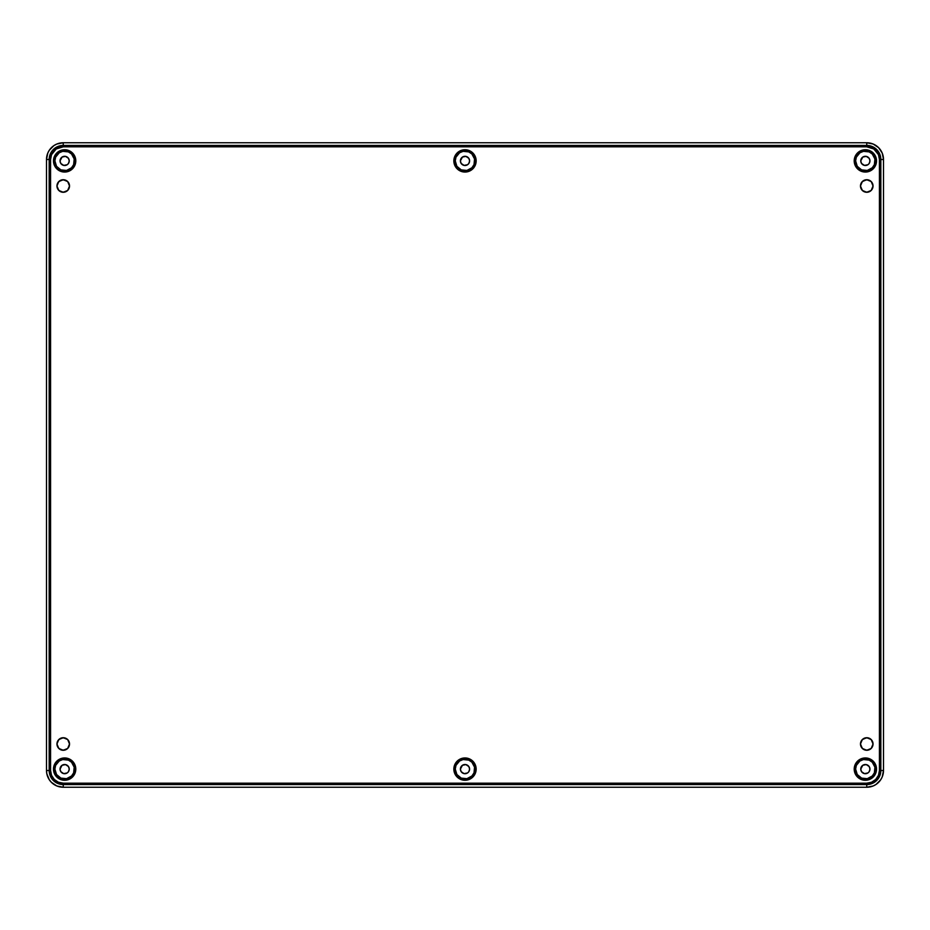 <?xml version="1.0" encoding="UTF-8"?>
<svg xmlns="http://www.w3.org/2000/svg" width="930" height="930" viewBox="0 0 930 930"><rect width="100%" height="100%" fill="white"/><g stroke="black" fill="none" stroke-linecap="round" stroke-linejoin="round"><path stroke-width="1.4" d="M455.258 769.11A9.742 9.742 0 0 0 465 778.852A9.742 9.742 0 0 0 474.742 769.11L476.16 769.11A11.16 11.16 0 0 1 465 780.27A11.16 11.16 0 0 1 453.84 769.11L455.258 769.11L456.897 774.527L461.268 778.119L466.906 778.666L471.894 776.004L474.009 772.842L474.556 767.204L471.894 762.216L468.732 760.101L463.094 759.554L459.583 761.007L455.991 765.378L455.258 769.11L453.84 769.11L454.689 764.844L457.107 761.217L460.734 758.799L465 757.95L469.266 758.799L472.893 761.217L475.311 764.844L476.16 769.11L475.311 773.376L472.893 777.003L469.266 779.421L465 780.27L460.734 779.421L457.107 777.003L454.689 773.376L453.84 769.11A11.16 11.16 0 0 1 465 757.95A11.16 11.16 0 0 1 476.16 769.11L474.742 769.11A9.742 9.742 0 0 0 465 759.368A9.742 9.742 0 0 0 455.258 769.11M855.623 769.11A9.742 9.742 0 0 0 865.365 778.852A9.742 9.742 0 0 0 875.107 769.11L876.525 769.11A11.16 11.16 0 0 1 865.365 780.27A11.16 11.16 0 0 1 854.205 769.11L855.623 769.11L857.262 774.527L861.633 778.119L867.272 778.666L872.259 776.004L874.374 772.842L874.921 767.204L872.259 762.216L869.097 760.101L863.459 759.554L859.948 761.007L856.356 765.378L855.623 769.11L854.205 769.11L855.054 764.844L857.472 761.217L861.099 758.799L865.365 757.95L869.631 758.799L873.258 761.217L875.676 764.844L876.525 769.11L875.676 773.376L873.258 777.003L869.631 779.421L865.365 780.27L861.099 779.421L857.472 777.003L855.054 773.376L854.205 769.11A11.16 11.16 0 0 1 865.365 757.95A11.16 11.16 0 0 1 876.525 769.11L875.107 769.11A9.742 9.742 0 0 0 865.365 759.368A9.742 9.742 0 0 0 855.623 769.11M855.623 160.89A9.742 9.742 0 0 0 865.365 170.632A9.742 9.742 0 0 0 875.107 160.89L876.525 160.89A11.16 11.16 0 0 1 865.365 172.05A11.16 11.16 0 0 1 854.205 160.89L855.623 160.89L857.262 166.307L861.633 169.899L867.272 170.446L872.259 167.784L874.374 164.622L874.921 158.983L872.259 153.996L869.097 151.881L863.459 151.334L859.948 152.787L856.356 157.158L855.623 160.89L854.205 160.89L855.054 156.624L857.472 152.997L861.099 150.579L865.365 149.73L869.631 150.579L873.258 152.997L875.676 156.624L876.525 160.89L875.676 165.156L873.258 168.783L869.631 171.201L865.365 172.05L861.099 171.201L857.472 168.783L855.054 165.156L854.205 160.89A11.16 11.16 0 0 1 865.365 149.73A11.16 11.16 0 0 1 876.525 160.89L875.107 160.89A9.742 9.742 0 0 0 865.365 151.148A9.742 9.742 0 0 0 855.623 160.89M455.258 160.89A9.742 9.742 0 0 0 465 170.632A9.742 9.742 0 0 0 474.742 160.89L476.16 160.89A11.16 11.16 0 0 1 465 172.05A11.16 11.16 0 0 1 453.84 160.89L455.258 160.89L456.897 166.307L461.268 169.899L466.906 170.446L471.894 167.784L474.009 164.622L474.556 158.983L471.894 153.996L468.732 151.881L463.094 151.334L459.583 152.787L455.991 157.158L455.258 160.89L453.84 160.89L454.689 156.624L457.107 152.997L460.734 150.579L465 149.73L469.266 150.579L472.893 152.997L475.311 156.624L476.16 160.89L475.311 165.156L472.893 168.783L469.266 171.201L465 172.05L460.734 171.201L457.107 168.783L454.689 165.156L453.84 160.89A11.16 11.16 0 0 1 465 149.73A11.16 11.16 0 0 1 476.16 160.89L474.742 160.89A9.742 9.742 0 0 0 465 151.148A9.742 9.742 0 0 0 455.258 160.89M54.893 160.89A9.742 9.742 0 0 0 64.635 170.632A9.742 9.742 0 0 0 74.377 160.89L75.795 160.89A11.16 11.16 0 0 1 64.635 172.05A11.16 11.16 0 0 1 53.475 160.89L54.893 160.89L56.532 166.307L60.903 169.899L66.542 170.446L71.529 167.784L73.644 164.622L74.191 158.983L71.529 153.996L68.367 151.881L62.729 151.334L59.218 152.787L55.626 157.158L54.893 160.89L53.475 160.89L54.324 156.624L56.742 152.997L60.369 150.579L64.635 149.73L68.901 150.579L72.528 152.997L74.946 156.624L75.795 160.89L74.946 165.156L72.528 168.783L68.901 171.201L64.635 172.05L60.369 171.201L56.742 168.783L54.324 165.156L53.475 160.89A11.16 11.16 0 0 1 64.635 149.73A11.16 11.16 0 0 1 75.795 160.89L74.377 160.89A9.742 9.742 0 0 0 64.635 151.148A9.742 9.742 0 0 0 54.893 160.89M54.893 769.11A9.742 9.742 0 0 0 64.635 778.852A9.742 9.742 0 0 0 74.377 769.11L75.795 769.11A11.16 11.16 0 0 1 64.635 780.27A11.16 11.16 0 0 1 53.475 769.11L54.893 769.11L56.532 774.527L60.903 778.119L66.542 778.666L71.529 776.004L73.644 772.842L74.191 767.204L71.529 762.216L68.367 760.101L62.729 759.554L59.218 761.007L55.626 765.378L54.893 769.11L53.475 769.11L54.324 764.844L56.742 761.217L60.369 758.799L64.635 757.95L68.901 758.799L72.528 761.217L74.946 764.844L75.795 769.11L74.946 773.376L72.528 777.003L68.901 779.421L64.635 780.27L60.369 779.421L56.742 777.003L54.324 773.376L53.475 769.11A11.16 11.16 0 0 1 64.635 757.95A11.16 11.16 0 0 1 75.795 769.11L74.377 769.11A9.742 9.742 0 0 0 64.635 759.368A9.742 9.742 0 0 0 54.893 769.11M69.517 744A6.278 6.278 0 0 1 63.24 750.278A6.278 6.278 0 0 1 56.963 744L58.799 739.559L63.24 737.723L67.681 739.559L69.517 744L67.681 748.441L63.24 750.278L58.799 748.441L56.963 744L57.439 746.406L59.753 749.22L62.019 750.161L65.646 749.801L67.681 748.441L69.401 745.221L69.401 742.779L67.681 739.559L64.461 737.839L60.834 738.199L58.02 740.513L56.963 744A6.278 6.278 0 0 1 63.24 737.723A6.278 6.278 0 0 1 69.517 744M873.038 744A6.278 6.278 0 0 1 866.76 750.278A6.278 6.278 0 0 1 860.483 744L862.319 739.559L866.76 737.723L871.201 739.559L873.038 744L871.201 748.441L866.76 750.278L862.319 748.441L860.483 744L860.959 746.406L863.273 749.22L865.539 750.161L869.166 749.801L871.201 748.441L872.921 745.221L872.921 742.779L871.201 739.559L867.981 737.839L864.354 738.199L861.54 740.513L860.483 744A6.278 6.278 0 0 1 866.76 737.723A6.278 6.278 0 0 1 873.038 744M69.517 186A6.278 6.278 0 0 1 63.24 192.278A6.278 6.278 0 0 1 56.963 186L58.799 181.559L63.24 179.722L67.681 181.559L69.517 186L67.681 190.441L63.24 192.278L58.799 190.441L56.963 186L57.439 188.406L59.753 191.22L62.019 192.161L65.646 191.801L67.681 190.441L69.401 187.221L69.401 184.779L67.681 181.559L64.461 179.839L60.834 180.199L58.02 182.513L56.963 186A6.278 6.278 0 0 1 63.24 179.722A6.278 6.278 0 0 1 69.517 186M873.038 186A6.278 6.278 0 0 1 866.76 192.278A6.278 6.278 0 0 1 860.483 186L862.319 181.559L866.76 179.722L871.201 181.559L873.038 186L871.201 190.441L866.76 192.278L862.319 190.441L860.483 186L860.959 188.406L863.273 191.22L865.539 192.161L869.166 191.801L871.201 190.441L872.921 187.221L872.921 184.779L871.201 181.559L867.981 179.839L864.354 180.199L861.54 182.513L860.483 186A6.278 6.278 0 0 1 866.76 179.722A6.278 6.278 0 0 1 873.038 186M869.969 160.89A4.604 4.604 0 0 1 865.365 165.494A4.604 4.604 0 0 1 860.762 160.89A4.604 4.604 0 0 0 861.54 163.448L860.762 160.89A4.604 4.604 0 0 1 865.365 156.287A4.604 4.604 0 0 1 869.969 160.89A4.604 4.604 0 0 0 869.19 158.333L869.969 160.89L869.19 163.448A4.604 4.604 0 0 0 869.969 160.89L869.875 161.785M862.808 164.715A4.604 4.604 0 0 0 867.923 164.715L864.47 165.401L861.54 163.448M469.603 160.89A4.604 4.604 0 0 1 465 165.494A4.604 4.604 0 0 1 460.397 160.89A4.604 4.604 0 0 0 461.175 163.448L460.397 160.89A4.604 4.604 0 0 1 465 156.287A4.604 4.604 0 0 1 469.603 160.89A4.604 4.604 0 0 0 468.825 158.333L469.603 160.89L468.825 163.448A4.604 4.604 0 0 0 469.603 160.89L469.511 161.785M462.443 164.715A4.604 4.604 0 0 0 467.558 164.715L464.105 165.401L461.175 163.448M69.239 160.89A4.604 4.604 0 0 1 64.635 165.494A4.604 4.604 0 0 1 60.032 160.89A4.604 4.604 0 0 0 60.81 163.448L60.032 160.89A4.604 4.604 0 0 1 64.635 156.287A4.604 4.604 0 0 1 69.239 160.89A4.604 4.604 0 0 0 68.46 158.333L69.239 160.89L68.46 163.448A4.604 4.604 0 0 0 69.239 160.89L69.145 161.785M62.078 164.715A4.604 4.604 0 0 0 67.192 164.715L63.74 165.401L60.81 163.448M69.239 769.11A4.604 4.604 0 0 1 64.635 773.713A4.604 4.604 0 0 1 60.032 769.11A4.604 4.604 0 0 0 60.81 771.668L60.032 769.11A4.604 4.604 0 0 1 64.635 764.507A4.604 4.604 0 0 1 69.239 769.11A4.604 4.604 0 0 0 68.46 766.553L69.239 769.11L68.46 771.668A4.604 4.604 0 0 0 69.239 769.11L69.145 770.005M62.078 772.935A4.604 4.604 0 0 0 67.192 772.935L63.74 773.621L60.81 771.668M469.603 769.11A4.604 4.604 0 0 1 465 773.713A4.604 4.604 0 0 1 460.397 769.11A4.604 4.604 0 0 0 461.175 771.668L460.397 769.11A4.604 4.604 0 0 1 465 764.507A4.604 4.604 0 0 1 469.603 769.11A4.604 4.604 0 0 0 468.825 766.553L469.603 769.11L468.825 771.668A4.604 4.604 0 0 0 469.603 769.11L469.511 770.005M462.443 772.935A4.604 4.604 0 0 0 467.558 772.935L464.105 773.621L461.175 771.668M869.969 769.11A4.604 4.604 0 0 1 865.365 773.713A4.604 4.604 0 0 1 860.762 769.11A4.604 4.604 0 0 0 861.54 771.668L860.762 769.11A4.604 4.604 0 0 1 865.365 764.507A4.604 4.604 0 0 1 869.969 769.11A4.604 4.604 0 0 0 869.19 766.553L869.969 769.11L869.19 771.668A4.604 4.604 0 0 0 869.969 769.11L869.875 770.005M862.808 772.935A4.604 4.604 0 0 0 867.923 772.935L864.47 773.621L861.54 771.668M867.923 765.285A4.604 4.604 0 0 0 862.808 765.285L866.26 764.6L869.19 766.553M861.54 766.553A4.604 4.604 0 0 0 860.762 769.11L862.808 765.285M467.558 765.285A4.604 4.604 0 0 0 462.443 765.285L465.895 764.6L468.825 766.553M461.175 766.553A4.604 4.604 0 0 0 460.397 769.11L462.443 765.285M67.192 765.285A4.604 4.604 0 0 0 62.078 765.285L65.53 764.6L68.46 766.553M60.81 766.553A4.604 4.604 0 0 0 60.032 769.11L62.078 765.285M67.192 157.065A4.604 4.604 0 0 0 62.078 157.065L65.53 156.38L68.46 158.333M60.81 158.333A4.604 4.604 0 0 0 60.032 160.89L62.078 157.065M467.558 157.065A4.604 4.604 0 0 0 462.443 157.065L465.895 156.38L468.825 158.333M461.175 158.333A4.604 4.604 0 0 0 460.397 160.89L462.443 157.065M867.923 157.065A4.604 4.604 0 0 0 862.808 157.065L866.26 156.38L869.19 158.333M861.54 158.333A4.604 4.604 0 0 0 860.762 160.89L862.808 157.065M50.569 770.505L51.534 775.353L54.289 779.456L58.392 782.211L63.24 783.176L866.76 783.176L871.608 782.211L875.711 779.456L878.466 775.353L879.431 770.505L879.431 159.495L878.466 154.647L873.793 148.963L866.76 146.824L63.24 146.824L56.207 148.963L51.534 154.647L50.569 159.495L50.569 770.505L50.569 159.495A12.671 12.671 0 0 1 63.24 146.824L63.24 145.429L866.76 145.429A14.066 14.066 0 0 1 880.826 159.495L880.826 770.505A14.066 14.066 0 0 1 866.76 784.571L63.24 784.571A14.066 14.066 0 0 1 49.174 770.505L46.5 770.505L46.826 773.772L49.325 779.805L51.406 782.339L56.835 785.966L63.24 787.245L866.76 787.245L873.165 785.966L876.06 784.42L880.675 779.805L882.221 776.91L883.5 770.505L883.5 159.495L882.221 153.09L878.594 147.661L873.165 144.034L866.76 142.755L63.24 142.755L56.835 144.034L53.94 145.58L49.325 150.195L47.779 153.09L46.5 159.495L46.5 770.505A16.74 16.74 0 0 0 63.24 787.245L63.24 784.571L63.24 787.245L866.76 787.245L866.76 784.571L866.76 787.245A16.74 16.74 0 0 0 883.5 770.505L880.826 770.505L883.5 770.505L883.5 159.495L880.826 159.495L883.5 159.495A16.74 16.74 0 0 0 866.76 142.755L866.76 145.429L866.76 142.755L63.24 142.755L63.24 145.429L63.24 142.755A16.74 16.74 0 0 0 46.5 159.495L49.174 159.495A14.066 14.066 0 0 1 63.24 145.429A14.066 14.066 0 0 0 49.174 159.495L46.5 159.495L46.5 770.505L49.174 770.505L49.174 159.495L50.569 159.495L49.174 159.495L49.174 770.505L50.569 770.505L49.174 770.505A14.066 14.066 0 0 0 63.24 784.571L63.24 783.176A12.671 12.671 0 0 1 50.569 770.505M866.76 145.429L63.24 145.429L63.24 146.824L866.76 146.824L866.76 145.429L866.76 146.824A12.671 12.671 0 0 1 879.431 159.495L880.826 159.495A14.066 14.066 0 0 0 866.76 145.429M866.76 783.176L63.24 783.176L63.24 784.571L866.76 784.571L866.76 783.176L866.76 784.571A14.066 14.066 0 0 0 880.826 770.505L880.826 159.495L879.431 159.495L879.431 770.505L880.826 770.505L879.431 770.505A12.671 12.671 0 0 1 866.76 783.176M68.46 771.668L67.192 772.935M68.46 163.448L67.192 164.715M468.825 163.448L467.558 164.715M869.19 163.448L867.923 164.715M869.19 771.668L867.923 772.935M468.825 771.668L467.558 772.935M864.47 165.401L865.365 165.494M866.26 156.38L865.365 156.287M860.855 159.995L860.762 160.89M464.105 165.401L465 165.494M465.895 156.38L465 156.287M460.49 159.995L460.397 160.89M63.74 165.401L64.635 165.494M65.53 156.38L64.635 156.287M60.125 159.995L60.032 160.89M63.74 773.621L64.635 773.713M65.53 764.6L64.635 764.507M60.125 768.215L60.032 769.11M464.105 773.621L465 773.713M465.895 764.6L465 764.507M460.49 768.215L460.397 769.11M864.47 773.621L865.365 773.713M866.26 764.6L865.365 764.507M860.855 768.215L860.762 769.11M63.24 787.245L59.973 786.919M866.76 142.755L870.027 143.081"/></g></svg>
